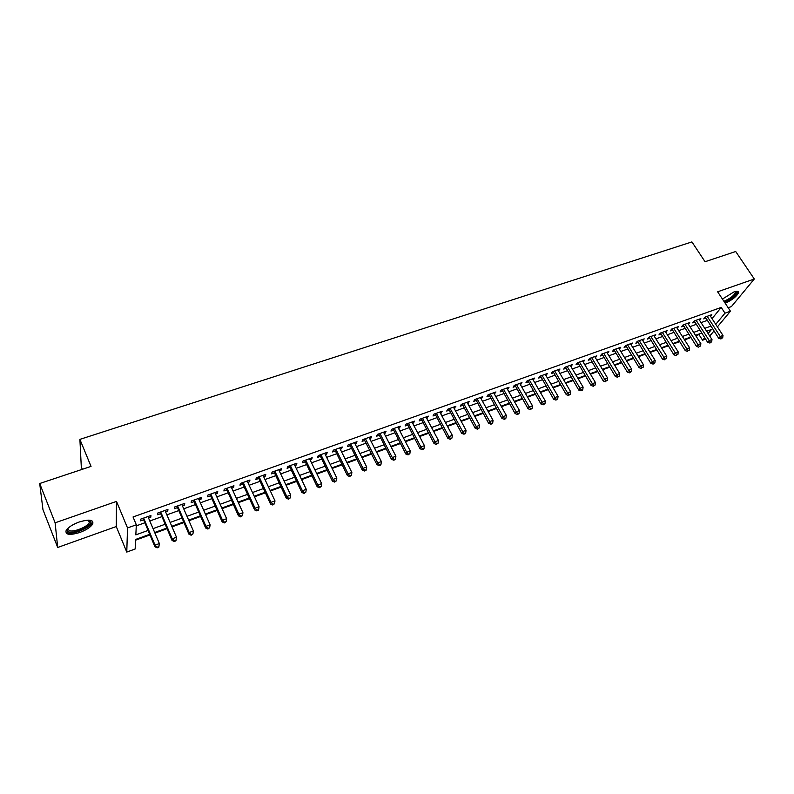 <?xml version="1.0" encoding="UTF-8"?>
<svg xmlns="http://www.w3.org/2000/svg" width="794" height="794" viewBox="0 0 794 794"><rect width="100%" height="100%" fill="white"/><g stroke="black" fill="none" stroke-linecap="round" stroke-linejoin="round"><path stroke-width="1.19" d="M79.797 532.476C86.387 529.985 90.695 527.156 92.719 524C93.801 519.723 89.285 519.058 79.172 522.005C72.552 524.497 68.205 527.315 66.14 530.481C65.098 534.848 69.644 535.513 79.797 532.476M725.22 303.288C732.326 299.933 736.753 296.41 738.509 292.698C738.658 291.15 737.1 290.922 733.835 291.993L722.431 299.05M149.659 534.332L135.615 539.454L135.159 548.991L126.772 552.078L127.526 527.95L136.32 524.794L135.834 534.878L148.021 530.452M116.261 526.541L116.51 501.401L55.114 522.809L39.7 483.516L42.965 509.669L57.704 547.473L116.261 526.541L126.772 552.078M82.298 469.314L81.296 466.832L79.896 439.37L691.921 241.922L705.052 261.722L735.701 251.509L754.3 279.002L717.637 291.795L730.46 311.208L717.409 326.87M728.167 307.754L731.413 306.593L754.3 279.002M705.568 339.117L702.591 340.219L704.665 337.718M695.802 335.773L698.988 334.611L702.591 340.219M135.585 540.178L149.917 534.948M154.939 533.111L167.008 528.705M172.04 526.879L183.89 522.551M188.922 520.715L200.564 516.467M205.606 514.631L217.05 510.453M222.092 508.617L233.327 504.508M238.369 502.671L249.415 498.642M254.467 496.806L265.315 492.846M270.367 491L281.026 487.109M286.078 485.263L296.559 481.442M301.611 479.596L311.903 475.844M316.965 473.998L327.078 470.306M332.13 468.46L342.075 464.837M347.137 462.991L356.903 459.428M361.965 457.582L371.572 454.079M376.624 452.233L386.063 448.789M391.114 446.943L400.394 443.558M405.446 441.712L414.567 438.387M419.619 436.541L428.591 433.276M433.643 431.43L442.447 428.214M447.498 426.368L456.163 423.212M461.205 421.366L469.72 418.259M474.772 416.423L483.139 413.366M488.181 411.53L496.409 408.523M501.451 406.687L509.53 403.739M514.572 401.903L522.521 398.995M527.553 397.159L535.374 394.31M540.406 392.474L548.088 389.675M553.12 387.839L560.663 385.08M565.695 383.244L573.119 380.534M578.141 378.708L585.436 376.038M590.458 374.212L597.634 371.592M602.646 369.766L609.703 367.185M614.705 365.359L621.642 362.828M626.655 361.002L633.473 358.521M638.465 356.695L645.175 354.243M650.167 352.427L656.757 350.025M661.749 348.199L668.23 345.837M673.213 344.02L679.585 341.688M684.567 339.872L690.83 337.589M55.114 522.809L57.704 547.473M148.538 517.996L150.8 517.182L150.929 515.475L140.617 519.167L140.528 520.864L143.525 519.792M165.589 511.882L167.752 511.098L167.931 509.391L157.758 513.033L157.609 514.74L160.577 513.678M182.431 505.838L184.506 505.093L184.734 503.376L174.68 506.969L174.482 508.696L177.409 507.644M199.076 499.873L201.061 499.158L201.339 497.431L191.404 500.984L191.146 502.711L194.044 501.669M215.511 493.977L217.407 493.292L217.745 491.555L207.919 495.069L207.621 496.806L210.479 495.784M231.759 488.151L233.575 487.496L233.952 485.749L224.245 489.223L223.898 490.97L226.727 489.958M247.807 482.395L249.544 481.769L249.961 480.023L240.374 483.447L239.977 485.203L242.775 484.201M263.677 476.708L265.325 476.112L265.792 474.355L256.323 477.74L255.876 479.497L258.636 478.514M279.359 471.08L280.927 470.514L281.433 468.748L272.074 472.102L271.588 473.869L274.317 472.887M294.852 465.522L296.341 464.986L296.896 463.21L287.646 466.525L287.11 468.301L289.81 467.329M310.166 460.034L311.585 459.528L312.181 457.741L303.03 461.016L302.464 462.793L305.124 461.84M325.312 454.595L326.652 454.118L327.297 452.332L318.245 455.567L317.63 457.354L320.27 456.411M340.279 449.235L341.549 448.779L342.234 446.982L333.291 450.188L332.626 451.975L335.237 451.042M355.077 443.925L356.278 443.499L356.992 441.702L348.159 444.858L347.454 446.655L350.035 445.732M369.716 438.675L370.838 438.278L371.602 436.472L362.858 439.598L362.124 441.404L364.664 440.481M384.187 433.484L385.239 433.107L386.033 431.301L377.388 434.397L376.614 436.204L379.135 435.301M398.489 428.353L399.471 428.006L400.315 426.189L391.76 429.246L390.956 431.063L393.447 430.169M412.632 423.281L413.555 422.954L414.428 421.138L405.972 424.165L405.129 425.981L407.59 425.088M426.626 418.269L428.393 416.135L420.036 419.133L419.143 420.949L421.584 420.076M440.462 413.307L442.198 411.193L433.931 414.15L433.008 415.977L435.42 415.113M454.148 408.394L455.855 406.3L447.677 409.228L446.724 411.054L449.116 410.2M467.686 403.541L469.363 401.466L461.274 404.364L460.292 406.191L462.654 405.347M481.085 398.737L482.732 396.682L474.733 399.551L473.71 401.377L476.043 400.543M494.334 393.983L495.952 391.948L488.042 394.787L486.99 396.623L489.293 395.789M507.435 389.288L509.033 387.264L501.203 390.072L500.121 391.908L502.404 391.095M520.407 384.633L521.976 382.629L514.224 385.408L513.113 387.254L515.375 386.44M533.231 380.038L534.779 378.043L527.117 380.792L525.975 382.639L528.209 381.835M545.925 375.483L547.453 373.508L539.86 376.227L538.689 378.073L540.903 377.279M558.49 370.977L559.988 369.021L552.475 371.711L551.284 373.567L553.468 372.773M570.926 366.52L572.395 364.585L564.961 367.245L563.74 369.091L565.904 368.317M583.223 362.104L584.672 360.188L577.317 362.818L576.067 364.674L578.211 363.9M595.401 357.737L596.83 355.831L589.545 358.441L588.275 360.297L590.389 359.533M607.45 353.419L608.849 351.524L601.654 354.104L600.343 355.97L602.447 355.216M619.38 349.142L620.759 347.266L613.633 349.817L612.303 351.682L614.377 350.938M631.18 344.904L632.54 343.048L625.483 345.569L624.134 347.435L626.188 346.7M642.852 340.686L644.212 338.869L637.225 341.37L635.845 343.236L637.89 342.502M654.415 336.517L655.765 334.731L648.847 337.212L647.447 339.078L649.462 338.353M665.858 332.388L667.198 330.641L660.35 333.093L658.921 334.959L660.926 334.244M677.183 328.299L678.513 326.582L671.734 329.014L670.285 330.88L672.27 330.175M688.398 324.25L689.728 322.572L683.009 324.974L681.54 326.85L683.505 326.145M699.504 320.24L700.824 318.602L694.174 320.974L692.686 322.85L694.621 322.156M698.988 334.611L699.643 333.808M712.039 318.642L721.21 307.417L133.045 516.963L136.32 524.794M136.27 525.866L144.796 522.799M149.808 520.993L161.847 516.666M166.869 514.859L178.7 510.602M183.722 508.795L195.344 504.607M200.366 502.801L211.79 498.692M216.822 496.885L228.037 492.846M233.069 491.029L244.095 487.069M249.127 485.253L259.966 481.353M265.007 479.536L275.647 475.715M280.689 473.899L291.15 470.127M296.192 468.321L306.474 464.619M311.516 462.803L321.62 459.17M326.671 457.354L336.596 453.781M341.638 451.965L351.395 448.451M356.446 446.635L366.034 443.181M371.086 441.365L380.515 437.97M385.556 436.154L394.826 432.829M399.868 431.013L408.979 427.728M414.021 425.912L422.974 422.696M428.016 420.88L436.819 417.713M441.861 415.897L450.506 412.781M455.558 410.974L464.053 407.908M469.095 406.101L477.452 403.094M482.494 401.278L490.712 398.32M495.744 396.504L503.823 393.606M508.855 391.789L516.795 388.931M521.827 387.125L529.628 384.316M534.66 382.5L542.332 379.74M547.354 377.934L554.897 375.225M559.919 373.418L567.343 370.748M572.355 368.942L579.65 366.312M584.662 364.515L591.828 361.935M596.84 360.129L603.887 357.588M608.889 355.791L615.826 353.3M620.819 351.494L627.637 349.042M632.629 347.246L639.329 344.834M644.321 343.038L650.911 340.666M655.894 338.879L662.375 336.547M667.357 334.75L673.719 332.458M678.691 330.671L684.954 328.418M689.926 326.632L696.08 324.418M701.042 322.632L707.097 320.448M710.501 316.28L711.811 314.662L705.231 317.024L703.722 318.89L705.638 318.205M116.51 501.401L127.526 527.95M721.21 307.417L724.991 313.173L730.46 311.208M39.7 483.516L91.032 466.406L79.896 439.37M708.119 333.549L711.474 329.49L706.63 331.257M701.668 333.073L695.504 335.316M690.532 337.132L684.269 339.415M679.287 341.231L672.915 343.554M667.933 345.37L661.452 347.732M656.469 349.549L649.879 351.95M644.877 353.777L638.178 356.218M633.175 358.044L626.357 360.526M621.355 362.352L614.417 364.883M609.405 366.709L602.358 369.279M597.336 371.106L590.16 373.726M585.148 375.552L577.853 378.212M572.831 380.048L565.407 382.748M560.375 384.584L552.822 387.343M547.8 389.169L540.119 391.968M535.087 393.804L527.266 396.653M522.234 398.489L514.284 401.387M509.242 403.223L501.163 406.171M496.121 408.017L487.893 411.014M482.851 412.85L474.484 415.907M469.433 417.743L460.927 420.85M455.875 422.686L447.221 425.842M442.169 427.688L433.355 430.894M428.303 432.74L419.341 436.005M414.289 437.851L405.168 441.176M400.116 443.012L390.837 446.397M385.785 448.243L376.346 451.687M371.294 453.523L361.687 457.026M356.625 458.872L346.859 462.436M341.807 464.282L331.862 467.904M326.8 469.75L316.687 473.432M311.635 475.278L301.333 479.03M296.281 480.876L285.81 484.697M280.758 486.533L270.099 490.424M265.047 492.26L254.199 496.22M249.147 498.056L238.101 502.086M233.059 503.922L221.824 508.021M216.782 509.857L205.338 514.036M200.306 515.872L188.664 520.11M183.632 521.946L171.772 526.273M166.75 528.099L154.681 532.506M713.955 330.999L709.737 336.061M715.751 324.329L724.991 313.173M153.043 528.635L165.102 524.258M170.124 522.432L181.975 518.135M186.997 516.308L198.639 512.08M203.671 510.254L215.105 506.106M220.137 504.279L231.372 500.2M236.413 498.364L247.45 494.364M252.492 492.528L263.34 488.598M268.382 486.762L279.041 482.891M284.083 481.065L294.554 477.263M299.606 475.427L309.898 471.696M314.95 469.859L325.064 466.187M330.115 464.351L340.05 460.748M345.102 458.912L354.868 455.369M359.92 453.533L369.528 450.049M374.579 448.213L384.008 444.789M389.06 442.953L398.34 439.588M403.392 437.752L412.503 434.447M417.555 432.611L426.507 429.365M431.559 427.529L440.362 424.333M445.414 422.497L454.069 419.361M459.121 417.525L467.626 414.438M472.668 412.602L481.035 409.565M486.077 407.739L494.295 404.751M499.337 402.925L507.426 399.987M512.458 398.161L520.407 395.273M525.439 393.447L533.25 390.618M538.282 388.792L545.954 386.003M550.986 384.177L558.539 381.438M563.561 379.611L570.985 376.922M575.997 375.096L583.302 372.446M588.314 370.629L595.49 368.019M600.502 366.203L607.549 363.642M612.561 361.826L619.499 359.305M624.501 357.489L631.309 355.017M636.312 353.201L643.011 350.769M648.003 348.953L654.593 346.561M659.586 344.755L666.067 342.403M671.049 340.596L677.421 338.284M682.393 336.477L688.656 334.205M693.628 332.398L699.792 330.165M704.754 328.359L710.809 326.155M618.725 347.99L619.419 349.132M606.844 352.248L607.539 353.39M594.835 356.546L595.53 357.697M582.717 360.883L583.401 362.044M570.459 365.27L571.154 366.441M558.083 369.706L558.768 370.877M545.577 374.182L546.262 375.363M532.933 378.708L533.618 379.899M520.159 383.284L520.844 384.475M507.247 387.899L507.932 389.11M494.205 392.573L494.88 393.784M481.015 397.298L481.69 398.519M467.686 402.072L468.361 403.302M454.208 406.895L454.883 408.136M440.591 411.768L441.256 413.019M426.815 416.701L427.48 417.962M412.89 421.683L413.555 422.954M398.806 426.725L399.471 428.006M384.574 431.827L385.239 433.107M370.173 436.978L370.838 438.278M355.613 442.189L356.278 443.499M340.894 447.469L341.549 448.779M325.997 452.798L326.652 454.118M310.93 458.188L311.585 459.528M295.696 463.646L296.341 464.986M280.282 469.165L280.927 470.514M264.68 474.752L265.325 476.112M248.909 480.4L249.544 481.769M232.94 486.117L233.575 487.496M216.782 491.903L217.407 493.292M200.435 497.749L201.061 499.158M183.88 503.674L184.506 505.093M167.137 509.669L167.752 511.098M150.185 515.743L150.8 517.182M705.271 317.005L718.699 338.304L720.257 336.467L707.156 316.33M721.607 338.234L722.699 337.827L721.607 338.234L720.257 336.467L723.006 335.455L709.896 315.347M718.699 338.304L720.982 338.969M722.699 337.827L723.006 335.455M736.008 291.408L736.227 291.497C736.663 294.514 732.723 298.008 724.386 301.968L724.356 301.978M723.85 301.214L724.327 301.055C730.262 298.465 734.043 295.537 735.671 292.291L735.492 291.507M724.634 302.385C731.701 299.06 736.107 295.547 737.864 291.845L737.884 291.467M89.087 520.149L90.615 521.172C93.513 524.983 75.083 534.134 68.86 531.95C67.083 531.404 66.636 530.323 67.52 528.705M67.738 528.486L69.306 530.739C73.902 532.347 87.409 526.879 89.295 522.67L89.444 520.765L88.789 520.139M67.361 532.824C73.098 534.799 89.801 528 92.144 522.799L92.551 521.192M694.254 320.955L707.672 342.383L709.211 340.547L696.12 320.28M710.57 342.323L711.672 341.906L710.57 342.323L709.211 340.547L711.98 339.524L698.889 319.297M707.672 342.383L709.945 343.048M711.672 341.906L711.98 339.524M683.128 324.935L696.536 346.502L698.055 344.675L684.974 324.27M699.425 346.442L700.536 346.035L699.425 346.442L698.055 344.675L700.854 343.633L687.773 323.277M696.536 346.502L698.809 347.177M700.536 346.035L700.854 343.633M671.893 328.954L685.282 350.66L686.78 348.834L673.719 328.299M688.16 350.611L689.291 350.194L688.16 350.611L686.78 348.834L689.609 347.792L676.538 327.297M685.282 350.66L687.564 351.345M689.291 350.194L689.609 347.792M660.539 333.023L673.927 354.868L675.396 353.032L662.345 332.378M676.796 354.819L677.937 354.402L676.796 354.819L675.396 353.032L678.255 351.98L665.203 331.356M673.927 354.868L676.2 355.553M677.937 354.402L678.255 351.98M649.075 337.122L662.444 359.106L663.893 357.28L650.862 336.487M665.303 359.077L666.464 358.65L665.303 359.077L663.893 357.28L666.781 356.218L653.75 335.455M662.444 359.106L664.727 359.801M666.464 358.65L666.781 356.218M637.503 341.271L650.852 363.394L652.281 361.568L639.269 340.636M653.7 363.374L654.871 362.937L653.7 363.374L652.281 361.568L655.189 360.496L642.177 339.594M650.852 363.394L653.134 364.099M654.871 362.937L655.189 360.496M625.801 345.459L639.14 367.721L640.54 365.905L627.548 344.834M641.979 367.711L643.16 367.275L641.979 367.711L640.54 365.905L643.487 364.813L630.496 343.782M639.14 367.721L641.413 368.436M643.16 367.275L643.487 364.813M613.99 349.688L627.31 372.098L628.679 370.282L615.717 349.072M630.138 372.088L629.582 372.823L631.329 371.652L630.138 372.088L628.679 370.282L631.657 369.18L618.685 348.01M627.31 372.098L629.582 372.823M631.329 371.652L631.657 369.18M602.06 353.965L615.35 376.525L616.7 374.699L603.758 353.35M618.179 376.525L619.38 376.078L618.179 376.525L616.7 374.699L619.707 373.597L606.755 352.278M615.35 376.525L617.633 377.249M619.38 376.078L619.707 373.597M590.002 358.273L603.271 380.991L604.601 379.175L591.679 357.677M606.09 381.001L607.301 380.544L606.09 381.001L604.601 379.175L607.638 378.053L594.706 356.595M603.271 380.991L605.554 381.725M607.301 380.544L607.638 378.053M577.814 362.64L591.073 385.497L592.374 383.691L579.471 362.044M593.872 385.517L593.346 386.241L595.103 385.06L593.872 385.517L592.374 383.691L595.44 382.549L582.538 360.952M591.073 385.497L593.346 386.241M595.103 385.06L595.44 382.549M565.507 367.046L578.737 390.062L580.007 388.246L567.134 366.461M581.526 390.092L581.019 390.807L582.26 390.35L582.766 389.626L581.526 390.092L580.007 388.246L583.114 387.105L570.231 365.359M578.737 390.062L581.019 390.807M582.766 389.626L583.114 387.105M553.071 371.503L566.271 394.668L567.521 392.861L554.678 370.927M569.06 394.707L568.554 395.432L570.31 394.241L569.06 394.707L567.521 392.861L570.658 391.7L557.805 369.806M566.271 394.668L568.554 395.432M570.31 394.241L570.658 391.7M540.496 375.999L553.686 399.322L554.897 397.516L542.084 375.433M556.445 399.372L555.959 400.097L557.716 398.906L556.445 399.372L554.897 397.516L558.073 396.345L545.24 374.302M553.686 399.322L555.959 400.097M557.716 398.906L558.073 396.345M527.802 380.544L540.952 404.027L542.143 402.23L529.35 379.989M543.711 404.086L543.235 404.811L544.992 403.61L543.711 404.086L542.143 402.23L545.349 401.049L532.546 378.847M540.952 404.027L543.235 404.811M544.992 403.61L545.349 401.049M514.959 385.14L528.089 408.781L529.251 406.985L516.487 384.594M530.839 408.85L530.372 409.575L532.129 408.374L530.839 408.85L529.251 406.985L532.486 405.794L519.723 383.442M528.089 408.781L530.372 409.575M532.129 408.374L532.486 405.794M501.987 389.785L515.088 413.595L516.219 411.798L503.495 389.249M517.817 413.674L517.36 414.389L518.671 413.902L519.127 413.188L517.817 413.674L516.219 411.798L519.494 410.587L506.751 388.077M515.088 413.595L517.36 414.389M519.127 413.188L519.494 410.587M488.876 394.479L501.947 418.448L503.049 416.661L490.355 393.953M504.666 418.547L504.22 419.262L505.54 418.766L505.986 418.051L504.666 418.547L503.049 416.661L506.354 415.441L493.65 392.772M501.947 418.448L504.22 419.262M505.986 418.051L506.354 415.441M475.626 399.223L488.657 423.361L489.729 421.574L477.065 398.707M491.367 423.47L490.93 424.175L492.27 423.688L492.697 422.974L491.367 423.47L489.729 421.574L493.074 420.344L480.4 397.516M488.657 423.361L490.93 424.175M492.697 422.974L493.074 420.344M462.227 404.027L475.229 428.333L476.271 426.547L463.646 403.511M477.919 428.442L477.502 429.157L479.268 427.946L477.919 428.442L476.271 426.547L479.645 425.306L467.011 402.31M475.229 428.333L477.502 429.157M479.268 427.946L479.645 425.306M448.679 408.87L461.651 433.345L462.654 431.579L450.069 408.374M464.331 433.474L463.924 434.179L465.284 433.683L465.691 432.968L464.331 433.474L462.654 431.579L466.068 430.308L453.473 407.153M461.651 433.345L463.924 434.179M465.691 432.968L466.068 430.308M434.993 413.773L447.925 438.427L448.898 436.65L436.353 413.287M450.585 438.566L450.198 439.271L451.965 438.05L450.585 438.566L448.898 436.65L452.352 435.38L439.797 412.056M447.925 438.427L450.198 439.271M451.965 438.05L452.352 435.38M421.148 418.726L434.04 443.558L434.983 441.792L422.477 418.259M436.69 443.707L436.313 444.412L438.08 443.191L436.69 443.707L434.983 441.792L438.477 440.501L425.961 417.009M434.04 443.558L436.313 444.412M438.08 443.191L438.477 440.501M407.153 423.738L420.006 448.749L420.909 446.982L408.444 423.281M422.636 448.908L422.279 449.612L423.688 449.086L424.046 448.382L422.636 448.908L420.909 446.982L424.443 445.682L411.967 422.021M420.006 448.749L422.279 449.612M424.046 448.382L424.443 445.682M393 428.81L405.813 453.999L406.677 452.243L394.261 428.353M408.424 454.168L408.076 454.873L409.853 453.642L408.424 454.168L406.677 452.243L410.25 450.923L397.824 427.083M405.813 453.999L408.076 454.873M409.853 453.642L410.25 450.923M378.688 433.931L391.462 459.299L392.286 457.552L379.919 433.494M394.052 459.488L393.725 460.183L395.164 459.657L395.501 458.952L394.052 459.488L392.286 457.552L395.898 456.222L383.522 432.204M391.462 459.299L393.725 460.183M395.501 458.952L395.898 456.222M364.109 439.38L376.942 464.669L377.736 462.922L365.409 438.685M379.522 464.867L379.204 465.562L380.663 465.026L380.981 464.331L379.522 464.867L377.736 462.922L381.388 461.572L369.051 437.385M376.942 464.669L379.204 465.562M380.981 464.331L381.388 461.572M349.588 444.352L362.263 470.098L363.007 468.361L350.74 443.935M364.823 470.316L364.515 471.001L365.994 470.455L366.302 469.76L364.823 470.316L363.007 468.361L366.709 466.991L354.422 442.615M362.263 470.098L364.515 471.001M366.302 469.76L366.709 466.991M334.78 449.652L347.415 475.586L348.119 473.859L335.902 449.255M349.946 475.814L349.668 476.509L351.444 475.259L349.946 475.814L348.119 473.859L351.861 472.48L339.624 447.915M347.415 475.586L349.668 476.509M351.444 475.259L351.861 472.48M319.813 455.012L332.388 481.144L333.053 479.417L320.895 454.625M334.909 481.382L334.641 482.077L336.418 480.827L334.909 481.382L333.053 479.417L336.835 478.018L324.657 453.275M332.388 481.144L334.641 482.077M336.418 480.827L336.835 478.018M304.668 460.431L317.193 486.762L317.818 485.045L305.71 460.063M319.694 487.02L319.436 487.705L321.223 486.454L319.694 487.02L317.818 485.045L321.639 483.635L309.521 458.694M317.193 486.762L319.436 487.705M321.223 486.454L321.639 483.635M289.344 465.919L301.819 492.449L302.395 490.742L290.346 465.562M304.291 492.717L304.062 493.402L305.839 492.141L304.291 492.717L302.395 490.742L306.266 489.312L294.207 464.182M301.819 492.449L304.062 493.402M305.839 492.141L306.266 489.312M273.841 471.467L286.267 498.195L286.803 496.498L274.813 471.12M288.718 498.483L288.5 499.168L290.286 497.907L288.718 498.483L286.803 496.498L290.713 495.049L278.714 469.72M286.267 498.195L288.5 499.168M290.286 497.907L290.713 495.049M258.169 477.085L270.526 504.021L271.012 502.324L259.092 476.747M272.957 504.319L272.759 504.994L274.535 503.733L272.957 504.319L271.012 502.324L274.982 500.865L263.032 475.338M270.526 504.021L272.759 504.994M274.535 503.733L274.982 500.865M242.299 482.762L254.596 509.907L255.043 508.22L243.182 482.444M257.008 510.224L256.819 510.899L258.427 510.304L258.606 509.629L257.008 510.224L255.043 508.22L259.052 506.741L247.172 481.015M254.596 509.907L256.819 510.899M258.606 509.629L259.052 506.741M226.24 488.509L238.478 515.872L238.875 514.184L227.084 488.211M240.86 516.199L240.701 516.874L242.488 515.604L240.86 516.199L238.875 514.184L242.934 512.686L231.123 486.762M238.478 515.872L240.701 516.874M242.488 515.604L242.934 512.686M209.993 494.325L222.161 521.896L222.518 520.229L210.797 494.047M224.523 522.244L224.384 522.909L226.171 521.638L224.523 522.244L222.518 520.229L226.627 518.71L214.886 492.578M222.161 521.896L224.384 522.909M226.171 521.638L226.627 518.71M193.557 500.21L205.656 528L205.954 526.343L194.302 499.942M207.988 528.367L207.869 529.032L209.656 527.752L207.988 528.367L205.954 526.343L210.112 524.804L198.45 498.463M205.656 528L207.869 529.032M209.656 527.752L210.112 524.804M176.913 506.175L188.942 534.183L189.19 532.526L177.618 505.917M191.255 534.561L191.156 535.225L192.932 533.945L191.255 534.561L189.19 532.526L193.399 530.978L181.806 504.418M188.942 534.183L191.156 535.225M192.932 533.945L193.399 530.978M160.07 512.199L172.03 540.436L172.229 538.798L160.725 511.971M174.313 540.833L172.229 538.798L176.486 537.22L175.931 540.863L176.01 540.208L174.313 540.833L174.233 541.488L175.931 540.863M164.973 510.443L176.486 537.22L176.01 540.208M172.03 540.436L174.233 541.488M143.029 518.303L154.909 546.768L155.048 545.141L143.635 518.085M157.162 547.185L155.048 545.141L159.356 543.543L158.82 547.195L158.879 546.55L157.162 547.185L157.103 547.84L158.82 547.195M147.922 516.547L159.356 543.543L158.879 546.55M154.909 546.768L157.103 547.84M735.204 291.577L735.671 292.291M89.444 520.765L90.615 521.172M88.273 520.139L89.295 522.67"/></g></svg>
